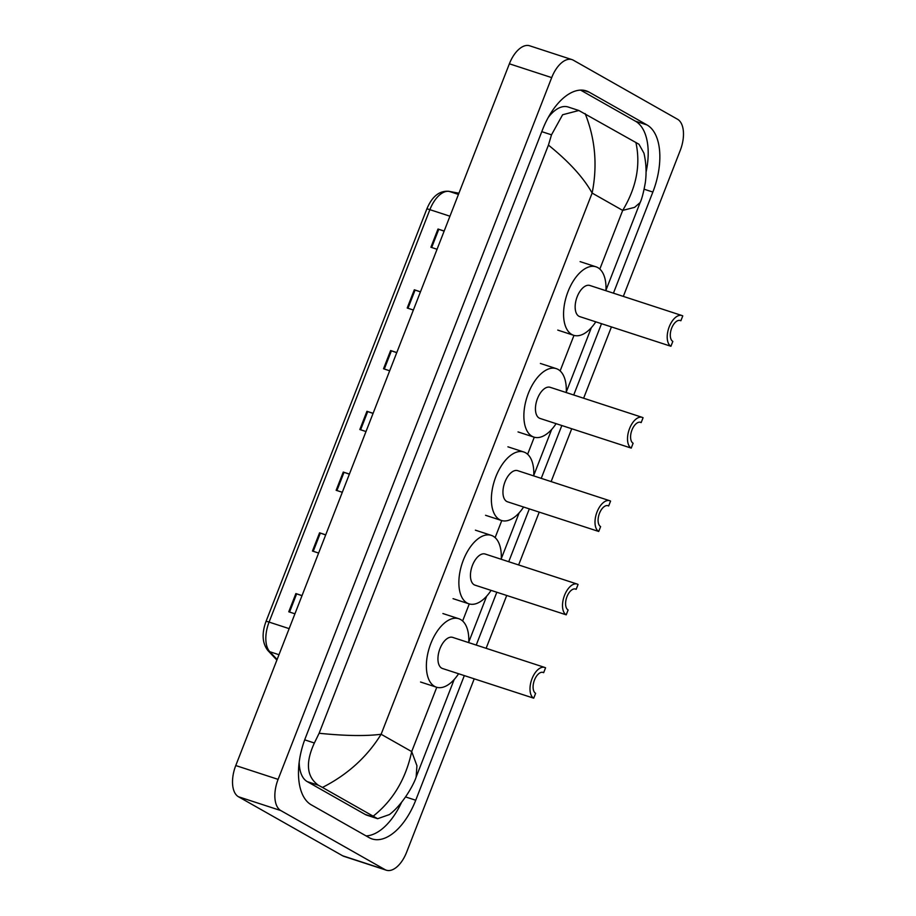 <?xml version="1.0" encoding="UTF-8"?>
<svg xmlns="http://www.w3.org/2000/svg" width="916" height="916" viewBox="0 0 916 916"><rect width="100%" height="100%" fill="white"/><g stroke="black" fill="none" stroke-linecap="round" stroke-linejoin="round"><path stroke-width="1.37" d="M474.213 678.859L406.624 852.201A26.198 13.797 -71.9 0 1 386.312 870.2A26.198 13.797 -71.9 0 1 384.972 869.605L280.8 810.568A26.198 13.797 -71.9 0 1 278.098 779.367L551.695 77.608A26.198 13.797 -71.9 0 1 572.008 59.62A26.198 13.797 -71.9 0 1 573.359 60.216L677.519 119.24A26.198 13.797 -71.9 0 1 680.233 150.453L623.327 296.395M386.312 870.2L343.992 856.38A26.198 13.797 -71.9 0 1 342.641 855.784L238.481 796.76A26.198 13.797 -71.9 0 1 235.767 765.547L509.376 63.799A26.198 13.797 -71.9 0 1 529.688 45.8L572.008 59.62M611.419 326.943L583.629 398.231M571.71 428.78L551.123 481.587M539.215 512.136L518.628 564.943M506.708 595.503L486.121 648.31M613.434 293.166L652.856 192.051A56.311 29.678 108.1 0 0 647.028 124.954L589.16 92.161A56.311 29.678 108.1 0 0 586.263 90.879A56.311 29.678 108.1 0 0 542.593 129.568L305.475 737.758A56.311 29.678 108.1 0 0 311.291 804.855L369.159 837.648A56.311 29.678 108.1 0 0 372.056 838.93A56.311 29.678 108.1 0 0 415.727 800.24L464.309 675.63M476.228 645.082L496.815 592.263M508.724 561.714L529.311 508.907M541.23 478.358L561.817 425.551M573.725 394.991L601.514 323.714M646.055 172.174A56.311 29.678 108.1 0 0 635.395 121.164L580.595 90.112M366.091 835.907A56.311 29.678 108.1 0 0 401.62 802.244M319.123 733.269C345.126 735.903 365.793 736.235 381.125 734.266C367.076 756.96 347.519 774.696 322.455 787.439L318.39 785.252C306.642 776.837 305.291 762.753 314.371 743.002L319.123 733.269L548.432 145.106L551.501 134.824L562.619 114.752L578.843 110.504L568.126 107A35.358 18.629 108.1 0 0 548.203 117.546M299.2 762.158A35.358 18.629 108.1 0 0 307.238 781.611L365.106 814.404A35.358 18.629 108.1 0 0 366.927 815.217L377.644 818.709L373.167 816.179C392.953 800.561 405.799 779.035 411.696 751.589L416.929 765.673L416.15 777.031L454.164 679.546M578.843 110.504L638.967 144.247L643.948 153.178C646.204 163.037 646.662 172.872 645.311 182.696C643.605 192.326 641.876 198.944 640.135 202.55L634.605 207.359L622.697 210.405C636.414 187.585 640.799 164.914 635.876 142.369M416.15 777.031C414.158 783.627 403.567 803.653 389.483 814.542L377.644 818.709M322.455 787.439L373.167 816.179M585.164 113.63C595.297 139.026 597.621 165.498 592.125 193.07C583.572 177.67 569.008 161.685 548.432 145.106M420.433 291.906L414.318 289.788L420.478 291.792M413.379 310.02L407.208 308.016L414.318 289.788M444.123 231.153L438.008 229.023L444.168 231.038M437.058 249.266L430.898 247.251L438.008 229.023M349.374 474.179L343.26 472.061L349.42 474.064M342.309 492.293L336.149 490.289L343.26 472.061M325.684 534.944L319.57 532.814L325.73 534.83M318.619 553.058L312.459 551.043L319.57 532.814M301.994 595.698L295.879 593.579L302.04 595.583M294.929 613.812L288.769 611.796L295.879 593.579M396.754 352.671L390.628 350.542L396.788 352.557M389.689 370.785L383.529 368.77L390.628 350.542M373.064 413.425L366.938 411.295L373.11 413.311M365.999 431.539L359.839 429.524L366.938 411.295M533.719 698.187L535.62 693.32A11.129 5.862 -71.9 0 1 534.257 680.611A11.129 5.862 -71.9 0 1 543.096 672.413A11.129 5.862 -71.9 0 1 543.669 672.665L545.57 667.81A16.373 8.622 -71.9 0 0 544.722 667.432L452.676 637.387A16.373 8.622 108.1 0 0 439.669 649.444A16.373 8.622 108.1 0 0 441.672 668.142A16.373 8.622 108.1 0 0 442.508 668.508L533.719 698.187A16.373 8.622 -71.9 0 1 531.727 679.5A16.373 8.622 -71.9 0 1 544.722 667.432M542.49 672.275L543.669 672.665M458.584 673.752A36.01 18.973 -71.9 0 1 436.417 687.183A36.01 18.973 -71.9 0 1 434.562 686.37A36.01 18.973 -71.9 0 1 430.176 645.253A36.01 18.973 -71.9 0 1 458.767 618.712A36.01 18.973 -71.9 0 1 460.622 619.537A36.01 18.973 -71.9 0 1 468.74 642.631M566.225 614.831L568.115 609.964A11.129 5.862 -71.9 0 1 566.764 597.255A11.129 5.862 -71.9 0 1 575.603 589.057A11.129 5.862 -71.9 0 1 576.175 589.309L578.065 584.442A16.373 8.622 -71.9 0 0 577.229 584.076L485.171 554.031A16.373 8.622 108.1 0 0 472.175 566.088A16.373 8.622 108.1 0 0 474.167 584.774A16.373 8.622 108.1 0 0 475.015 585.152L566.225 614.831A16.373 8.622 -71.9 0 1 564.233 596.133A16.373 8.622 -71.9 0 1 577.229 584.076M574.985 588.919L576.175 589.309M491.079 590.396A36.01 18.973 -71.9 0 1 468.923 603.827A36.01 18.973 -71.9 0 1 467.068 603.003A36.01 18.973 -71.9 0 1 462.672 561.886A36.01 18.973 -71.9 0 1 491.274 535.356A36.01 18.973 -71.9 0 1 493.117 536.169A36.01 18.973 -71.9 0 1 501.247 559.275M598.721 531.463L600.621 526.608A11.129 5.862 -71.9 0 1 599.259 513.899A11.129 5.862 -71.9 0 1 608.098 505.689A11.129 5.862 -71.9 0 1 608.671 505.953L610.571 501.086A16.373 8.622 -71.9 0 0 609.724 500.72L517.677 470.664A16.373 8.622 108.1 0 0 504.67 482.732A16.373 8.622 108.1 0 0 506.674 501.418A16.373 8.622 108.1 0 0 507.51 501.796L598.721 531.463A16.373 8.622 -71.9 0 1 596.728 512.777A16.373 8.622 -71.9 0 1 609.724 500.72M607.491 505.563L608.671 505.953M523.586 507.04A36.01 18.973 -71.9 0 1 501.418 520.471A36.01 18.973 -71.9 0 1 499.564 519.647A36.01 18.973 -71.9 0 1 495.178 478.53A36.01 18.973 -71.9 0 1 523.769 451.989A36.01 18.973 -71.9 0 1 525.624 452.813A36.01 18.973 -71.9 0 1 533.742 475.908M631.227 448.107L633.116 443.241A11.129 5.862 -71.9 0 1 631.765 430.531A11.129 5.862 -71.9 0 1 640.605 422.333A11.129 5.862 -71.9 0 1 641.177 422.585L643.066 417.73A16.373 8.622 -71.9 0 0 642.231 417.353L550.173 387.308A16.373 8.622 108.1 0 0 537.177 399.365A16.373 8.622 108.1 0 0 539.169 418.062A16.373 8.622 108.1 0 0 540.016 418.429L631.227 448.107A16.373 8.622 -71.9 0 1 629.235 429.421A16.373 8.622 -71.9 0 1 642.231 417.353M639.986 422.196L641.177 422.585M556.081 423.673A36.01 18.973 -71.9 0 1 533.925 437.104A36.01 18.973 -71.9 0 1 532.07 436.291A36.01 18.973 -71.9 0 1 527.673 395.162A36.01 18.973 -71.9 0 1 556.275 368.633A36.01 18.973 -71.9 0 1 558.119 369.457A36.01 18.973 -71.9 0 1 566.248 392.552M670.924 346.271L672.825 341.416A11.129 5.862 -71.9 0 1 671.462 328.707A11.129 5.862 -71.9 0 1 680.302 320.508A11.129 5.862 -71.9 0 1 680.874 320.76L682.775 315.894A16.373 8.622 -71.9 0 0 681.928 315.528L589.881 285.483A16.373 8.622 108.1 0 0 576.874 297.54A16.373 8.622 108.1 0 0 578.878 316.226A16.373 8.622 108.1 0 0 579.714 316.604L670.924 346.271A16.373 8.622 -71.9 0 1 668.932 327.585A16.373 8.622 -71.9 0 1 681.928 315.528M679.695 320.371L680.874 320.76M595.789 321.848A36.01 18.973 -71.9 0 1 573.622 335.279A36.01 18.973 -71.9 0 1 571.767 334.455A36.01 18.973 -71.9 0 1 567.37 293.338A36.01 18.973 -71.9 0 1 595.972 266.808A36.01 18.973 -71.9 0 1 597.827 267.621A36.01 18.973 -71.9 0 1 605.945 290.727M599.82 269.075L622.697 210.405L592.125 193.07L381.125 734.266L411.696 751.589L436.772 687.298M573.977 335.382L560.123 370.911M534.268 437.218L527.627 454.267M501.773 520.574L495.121 537.623M469.267 603.93L462.626 620.991M551.695 77.608L509.376 63.799M278.098 779.367L235.767 765.547M280.8 810.568L238.481 796.76M384.972 869.605L342.641 855.784M644.154 189.223L652.856 192.051M635.395 121.164L647.028 124.954M405.605 796.943L415.727 800.24M583.16 90.203L589.16 92.161M307.238 781.611L318.39 785.252M304.685 739.842L314.371 743.002M541.78 131.652L551.501 134.824M365.106 814.404L376.27 818.057M289.147 628.639L269.075 622.09A6.549 0.595 -158.7 0 0 266.018 621.437L426.822 209.008A6.549 0.595 21.3 0 1 429.879 209.661L269.075 622.09A26.198 13.797 108.1 0 0 269.808 651.723A6.549 5.347 136.8 0 1 267.896 650.532C262.251 643.215 261.621 633.517 266.018 621.437M426.822 209.008C432.009 196.528 439.302 190.62 448.691 191.284A6.549 5.553 100.7 0 1 449.275 191.433A26.198 13.797 108.1 0 0 429.879 209.661L449.951 216.21M458.905 193.253L449.275 191.433L458.447 194.421M278.979 654.722L269.808 651.723L277.113 659.509M367.717 411.559L360.606 429.776M344.027 472.324L336.928 490.541M320.337 533.078L313.238 551.295M296.647 593.831L289.548 612.06M391.407 350.805L384.296 369.022M415.097 290.04L407.986 308.268M438.775 229.286L431.676 247.503M468.763 642.082L486.659 596.19M501.27 558.714L519.166 512.823M533.765 475.358L551.661 429.467M566.271 392.002L591.37 327.63M605.968 290.166L640.135 202.55M448.691 191.284L458.916 193.207M276.884 660.092L267.896 650.532M436.417 687.183L420.547 682.008M458.767 618.712L442.897 613.537M468.923 603.827L453.042 598.652M491.274 535.356L475.393 530.169M501.418 520.471L485.549 515.284M523.769 451.989L507.899 446.813M533.925 437.104L518.044 431.928M556.275 368.633L540.394 363.457M573.622 335.279L557.752 330.092M595.972 266.808L580.103 261.621"/></g></svg>
